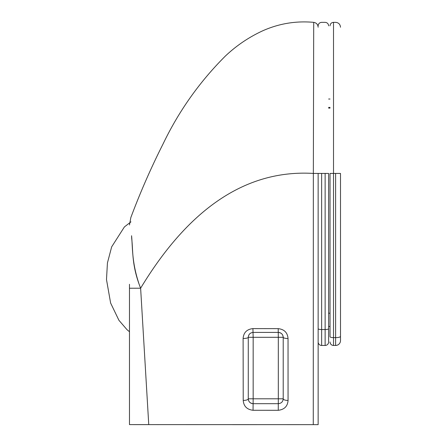 <?xml version="1.0" encoding="UTF-8"?>
<svg xmlns="http://www.w3.org/2000/svg" width="447" height="447" viewBox="0 0 447 447"><rect width="100%" height="100%" fill="white"/><g stroke="black" fill="none" stroke-linecap="round" stroke-linejoin="round"><path stroke-width="0.67" d="M148.75 424.616L140.626 288.203L129.479 288.237L129.479 424.605L318.147 424.65L313.269 424.65L313.347 173.43C247.035 169.474 189.595 207.514 141.023 287.55L140.626 288.203C131.457 265.16 133.206 250.733 131.692 238.463L131.569 235.737C132.703 247.13 131.709 261.495 138.654 282.75M234.295 424.65L257.003 424.65L234.34 424.644M155.21 424.616L159.071 424.622M234.602 424.644L232.468 424.644M155.679 424.616L153.187 424.616M151.477 424.616L150.443 424.616M283.152 336.574A4.889 4.889 0 0 0 283.085 336.211M282.778 335.295A4.889 4.889 0 0 0 282.582 334.915L282.733 335.205M282.314 334.485A4.889 4.889 0 0 0 279.85 332.657M279.543 332.568A4.889 4.889 0 0 0 279.096 332.473M248.32 399.478A4.889 4.889 0 0 0 251.309 403.323M251.711 403.468A4.889 4.889 0 0 0 252.041 403.557M252.466 403.635A4.889 4.889 0 0 0 252.756 403.669M252.924 328.612L253.158 337.306L248.269 337.306C248.532 334.362 250.158 332.73 253.158 332.412L278.319 332.412C281.325 332.741 282.957 334.373 283.208 337.306L283.208 398.797C282.99 401.697 281.359 403.328 278.319 403.686L253.158 403.686C250.13 403.334 248.498 401.702 248.269 398.797L248.269 337.306A4.889 1.151 180 0 1 243.107 338.452L243.224 400.411A4.889 1.62 0 0 0 248.269 398.797L253.158 398.797L253.052 410.279L278.263 410.301L278.319 398.797L253.158 398.797L253.158 337.306L278.319 337.306L278.319 398.797L283.208 398.797A4.889 1.654 180 0 0 288.064 400.451L288.036 338.508C287.527 332.602 284.253 329.31 278.207 328.646L252.924 328.612C246.889 329.243 243.615 332.523 243.107 338.452M243.224 400.411C243.699 406.278 246.973 409.564 253.052 410.279M288.036 338.508A4.889 1.201 -0 0 1 283.208 337.306L278.319 337.306L278.207 328.646M278.263 410.301C284.359 409.575 287.628 406.295 288.064 400.451M253.158 332.412L252.583 332.445M281.319 333.44L280.845 333.116M279.386 332.529L279.073 332.473M313.347 173.838L313.71 22.35L313.347 173.43L318.147 173.43L318.147 341.961A3.492 3.492 0 0 0 321.639 345.453L325.137 345.453A3.492 3.492 0 0 0 328.629 341.961L328.629 173.844M148.957 424.616L131.055 424.605M318.147 424.65L318.147 173.43L328.629 173.43M129.479 284.292L129.479 288.237M318.147 173.844L318.147 173.43M328.629 341.961A3.492 3.492 0 0 1 325.137 345.453L321.639 345.453L321.639 173.838M330.026 173.844L330.026 336.775M328.629 108.107L330.026 108.107M328.629 107.409L330.026 107.409M328.629 99.022L330.026 99.022M328.629 326.472L330.026 326.472M328.629 313.196L330.026 313.196M330.026 341.961A3.492 3.492 0 0 0 333.518 345.453A3.492 3.492 0 0 1 330.026 341.961M340.508 336.412L340.508 340.564A4.889 4.889 0 0 1 335.619 345.453A4.889 4.889 0 0 0 340.508 340.564L340.508 173.849M330.026 336.742A3.492 0.883 0 0 0 333.518 337.625L333.518 345.453L335.619 345.453L335.619 337.625A4.889 1.24 0 0 0 340.508 336.384M325.137 173.838L325.137 329.534A3.492 0.838 0 0 0 328.629 328.69M318.147 328.69A3.492 0.838 0 0 0 321.639 329.534L325.137 329.534L325.137 345.453M330.026 173.43L333.518 173.43L333.518 22.35L333.518 173.838M335.619 173.838L335.619 337.625L333.518 337.625L333.518 173.43L340.508 173.43M318.147 27.222C317.918 24.456 316.437 22.836 313.71 22.35C296.043 20.746 279.101 23.535 262.881 30.726C248.99 37.107 236.485 45.555 225.361 56.071C199.608 81.762 178.834 111.074 163.043 143.995C150.974 167.921 140.241 192.439 130.842 217.538L129.479 224.986M130.971 221.841L124.395 226.931L111.655 246.873L107.431 262.959L106.492 279.571L110.616 303.032L118.919 320.287L127.032 329.702L129.479 331.741M318.147 25.842C318.353 23.725 319.521 22.557 321.639 22.35L325.137 22.35C327.232 22.54 328.4 23.708 328.629 25.842M340.508 27.239C340.217 24.272 338.586 22.641 335.619 22.35L333.518 22.35C331.4 22.557 330.232 23.725 330.026 25.842"/></g></svg>
